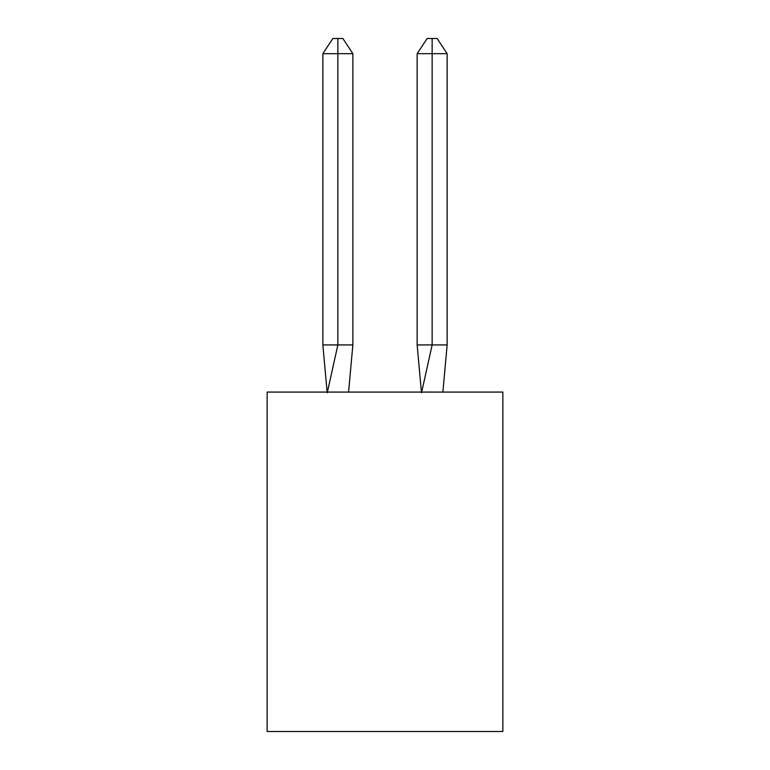 <?xml version="1.0" encoding="UTF-8"?>
<svg xmlns="http://www.w3.org/2000/svg" width="770" height="770" viewBox="0 0 770 770"><rect width="100%" height="100%" fill="white"/><g stroke="black" fill="none" stroke-linecap="round" stroke-linejoin="round"><path stroke-width="1.16" d="M502.858 392.074L502.858 731.5L267.142 731.5L267.142 392.074L502.858 392.074M348.579 392.074L352.862 344.931L352.862 53.669L337.857 53.669L337.857 344.931L352.862 344.931L343.853 344.931M337.857 38.5L337.857 344.931L322.861 344.931L327.125 392.074L322.861 344.931L327.125 392.074L322.861 344.931L327.125 392.074L322.861 344.931L327.125 392.074L322.861 344.931L327.125 392.074L322.861 344.931L327.125 392.074L322.861 344.931L327.125 392.074L322.861 344.931L327.125 392.074L322.861 344.931L327.125 392.074L322.861 344.931L327.125 392.074L322.861 344.931L327.125 392.074L322.861 344.931L327.125 392.074L322.861 344.931L327.125 392.074L322.861 344.931L327.125 392.074L322.861 344.931L327.125 392.074L322.861 344.931L327.125 392.074L322.861 344.931L322.861 53.669L332.861 38.5L342.862 38.5L352.862 53.669M432.143 53.669L432.143 38.5L437.139 38.5L447.139 53.669L432.143 53.669L432.143 38.5L432.143 53.669L432.143 38.5L432.143 53.669L432.143 38.5L432.143 53.669L432.143 38.5L432.143 53.669L432.143 38.5L432.143 53.669L432.143 38.5L432.143 53.669L432.143 38.5L432.143 53.669L432.143 38.5L432.143 53.669L432.143 38.5L432.143 53.669L432.143 38.5L432.143 53.669L432.143 38.5L432.143 53.669L432.143 38.5L432.143 53.669L432.143 38.5L432.143 53.669L432.143 38.5L432.143 53.669L432.143 38.5L432.143 53.669L432.143 38.5L432.143 53.669L417.138 53.669L417.138 344.931L432.143 344.931L432.143 53.669M322.861 53.669L337.857 53.669L337.857 344.931L337.857 53.669L337.857 344.931L337.857 53.669L337.857 344.931L337.857 53.669L337.857 344.931L337.857 53.669L337.857 344.931L337.857 53.669L337.857 344.931L337.857 53.669L337.857 344.931L337.857 53.669L337.857 344.931L337.857 53.669L337.857 344.931L337.857 53.669L337.857 344.931L337.857 53.669L337.857 344.931L337.857 53.669L337.857 344.931L337.857 53.669L337.857 344.931L337.857 53.669L337.857 344.931L337.857 53.669L337.857 344.931L337.857 53.669L337.857 344.931L327.25 392.777M322.861 344.931L327.125 392.074M417.138 53.669L427.138 38.5L432.143 38.5M447.139 53.669L447.139 344.931L432.143 344.931L421.536 392.777M421.421 392.074L417.138 344.931M447.139 344.931L442.875 392.074"/></g></svg>
